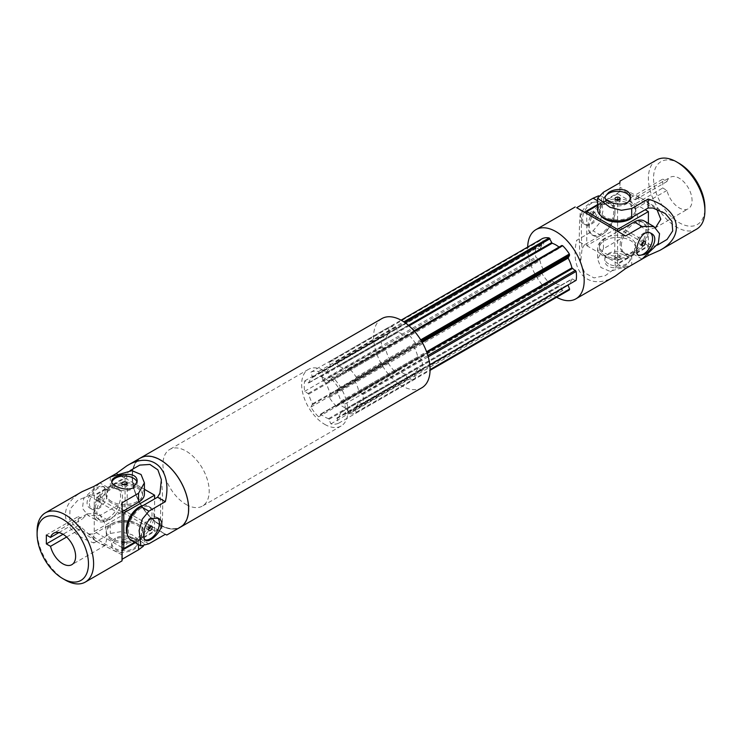 <?xml version="1.0" encoding="UTF-8"?>
<svg xmlns="http://www.w3.org/2000/svg" width="742" height="742" viewBox="0 0 742 742"><rect width="100%" height="100%" fill="white"/><g stroke="black" fill="none" stroke-linecap="round" stroke-linejoin="round"><path stroke-width="0.56" stroke-dasharray="3.71 2.78" d="M619.987 181.113L619.922 188.997A274.596 158.538 180 0 1 652.849 208.01M657.412 245.12L652.849 246.557L648.137 246.585L631.702 256.073A19.978 11.538 180 0 1 609.924 258.578A19.978 11.538 180 0 1 597.598 247.921A19.978 11.538 180 0 1 603.45 239.768L619.885 230.27M619.922 227.553A274.596 158.538 180 0 1 652.849 246.557M655.548 227.664L647.024 230.001L640.188 226.282L635.356 208.678A290.001 167.432 0 0 0 630.876 206.424L630.876 197.53A290.001 167.432 180 0 1 635.356 199.784L636.645 196.658L641.626 198.346L620.015 187.216L619.885 191.714L619.885 182.745M641.626 198.346L656.8 209.179M679.218 163.398A36.321 20.971 -120 0 0 653.535 178.228A36.321 20.971 -120 0 0 679.218 222.711A36.321 20.971 -120 0 0 704.9 207.881M656.67 159.938A39.957 23.067 -120 0 0 648.397 178.228A39.957 23.067 -120 0 0 665.834 218.436A39.957 23.067 -120 0 0 696.627 229.139M630.876 197.53L662.773 179.119L662.773 188.014L666.965 190.425A18.16 10.49 -120 0 0 688.298 208.78A18.16 10.49 -120 0 0 688.298 187.809A18.16 10.49 -120 0 0 670.137 177.329A18.16 10.49 -120 0 0 666.965 181.53L662.773 179.119M666.965 181.53L635.356 199.784M630.876 206.424L662.773 188.014M616.036 199.802A2.541 1.465 0 0 0 615.777 199.932A2.541 1.465 0 0 0 615.025 200.971A2.541 1.465 0 0 0 617.576 202.436A2.541 1.465 0 0 0 620.117 200.971A2.541 1.465 0 0 0 619.106 199.802M666.965 190.425L635.356 208.678M630.208 197.836A12.716 7.337 180 0 1 630.283 198.624A12.716 7.337 180 0 1 622.436 205.413A12.716 7.337 180 0 1 608.579 203.818A12.716 7.337 180 0 1 604.86 198.624A12.716 7.337 180 0 1 604.98 197.632M619.885 239.249L603.45 248.737L597.598 259.162L600.927 267.482L610.007 271.331L631.702 265.052L631.702 256.073M626.563 264.764C619.273 269.838 604.294 268.827 604.86 260.433C604.071 248.097 631.062 253.81 630.283 260.433L626.563 264.764M615.777 255.276A2.541 1.465 0 0 0 615.025 256.315A2.541 1.465 0 0 0 617.576 257.78A2.541 1.465 0 0 0 620.117 256.315A2.541 1.465 0 0 0 618.55 254.96A2.541 1.465 0 0 0 615.777 255.276M608.579 263.846A12.716 7.337 180 0 1 604.86 258.661A12.716 7.337 180 0 1 617.576 251.315A12.716 7.337 180 0 1 630.283 258.661A12.716 7.337 180 0 1 626.563 263.846A12.716 7.337 180 0 1 608.579 263.846M619.366 259.691A2.541 1.465 180 0 1 616.602 260.015A2.541 1.465 180 0 1 615.025 258.661A2.541 1.465 180 0 1 615.777 257.622A2.541 1.465 180 0 1 618.55 257.298A2.541 1.465 180 0 1 620.117 258.661A2.541 1.465 180 0 1 619.366 259.691M648.137 254.979L648.137 246.585M619.885 191.714L603.45 201.212A19.978 11.538 0 0 0 597.598 209.365M597.598 205.33L617.576 193.792L617.576 227.905L586.755 245.695L586.755 213.779M589.315 227.163A18.16 10.49 -60 0 1 597.245 208.882A18.16 10.49 -60 0 1 611.241 204.013A18.16 10.49 -60 0 1 611.241 224.984A18.16 10.49 -60 0 1 593.081 235.474A18.16 10.49 -60 0 1 589.315 227.163M617.576 193.792L645.188 209.736M600.844 215.672A18.16 10.49 180 0 1 599.406 211.591A18.16 10.49 180 0 1 617.576 201.101A18.16 10.49 180 0 1 635.736 211.591A18.16 10.49 180 0 1 633.779 216.321M648.397 223.37L648.397 245.695L617.576 263.493L617.576 231.319M617.576 227.905L648.397 245.695M586.755 245.695L617.576 263.493M604.73 238.284A18.16 10.49 0 0 0 599.406 245.695A18.16 10.49 0 0 0 610.62 255.387A18.16 10.49 0 0 0 630.412 253.115A18.16 10.49 0 0 0 635.736 245.695A18.16 10.49 0 0 0 624.523 236.012A18.16 10.49 0 0 0 604.73 238.284M588.035 226.421A18.16 10.49 -60 0 1 595.965 208.14A18.16 10.49 -60 0 1 609.961 203.271A18.16 10.49 -60 0 1 609.961 224.251A18.16 10.49 -60 0 1 591.801 234.732A18.16 10.49 -60 0 1 588.035 226.421M620.145 244.953A18.16 10.49 -60 0 1 628.066 226.681A18.16 10.49 -60 0 1 642.062 221.812A18.16 10.49 -60 0 1 642.062 242.782A18.16 10.49 -60 0 1 623.901 253.272A18.16 10.49 -60 0 1 620.145 244.953M621.425 245.695A18.16 10.49 -60 0 1 629.355 227.423A18.16 10.49 -60 0 1 643.351 222.554A18.16 10.49 -60 0 1 643.351 243.524A18.16 10.49 -60 0 1 625.191 254.014A18.16 10.49 -60 0 1 621.425 245.695M630.412 216.775A18.16 10.49 180 0 1 610.62 219.057A18.16 10.49 180 0 1 599.406 209.365A18.16 10.49 180 0 1 617.576 198.884A18.16 10.49 180 0 1 635.736 209.365A18.16 10.49 180 0 1 630.412 216.775M630.412 255.331A18.16 10.49 180 0 1 610.62 257.604A18.16 10.49 180 0 1 599.406 247.921A18.16 10.49 180 0 1 617.576 237.431A18.16 10.49 180 0 1 635.736 247.921A18.16 10.49 180 0 1 630.412 255.331M600.566 208.446A12.716 7.337 120 0 0 597.931 202.622A12.716 7.337 120 0 0 591.578 203.252A12.716 7.337 120 0 0 583.277 214.457A12.716 7.337 120 0 0 585.225 224.65A12.716 7.337 120 0 0 595.019 221.237A12.716 7.337 120 0 0 600.566 208.446M591.578 215.709A2.541 1.465 120 0 0 593.238 213.473A2.541 1.465 120 0 0 592.849 211.433A2.541 1.465 120 0 0 591.578 211.563A2.541 1.465 120 0 0 589.918 213.798A2.541 1.465 120 0 0 590.307 215.839A2.541 1.465 120 0 0 591.578 215.709M556.667 297.273A39.957 23.067 60 0 1 527.683 247.077M569.355 289.946A29.059 16.778 60 0 1 562.686 290.539L559.709 285.188A23.614 13.634 60 0 1 552.15 280.828L338.491 403.787L552.15 280.828M562.686 290.539L349.51 413.619A29.059 16.778 60 0 0 356.169 413.025L354.945 407.516A23.614 13.634 60 0 0 358.72 402.145L362.281 403.778L362.931 403.407A29.059 16.778 60 0 0 362.931 394.521L358.72 390.923A23.614 13.634 60 0 0 354.945 381.184L356.41 378.253L356.169 377.094A29.059 16.778 60 0 0 349.51 368.811L348.619 368.57L346.523 370.712A23.614 13.634 60 0 0 338.973 366.353L335.987 361.002A29.059 16.778 60 0 0 329.327 361.595L330.552 367.105A23.614 13.634 60 0 0 326.777 372.484L323.215 370.842L322.566 371.213A29.059 16.778 60 0 0 322.566 380.099L326.777 383.697A23.614 13.634 60 0 0 330.552 393.436L329.086 396.367L329.327 397.526A29.059 16.778 60 0 0 335.987 405.818L336.868 406.05L338.408 403.861L551.668 280.708M551.594 280.782L550.054 282.971L549.173 282.73A29.059 16.778 60 0 1 542.504 274.447L542.272 273.288L543.738 270.357A23.614 13.634 60 0 1 539.953 260.618L535.743 257.02A29.059 16.778 60 0 1 535.743 248.134L536.392 247.763L539.833 249.572L326.647 372.651M326.777 372.484L539.833 249.572M539.953 249.395A23.614 13.634 60 0 1 543.738 244.025L542.504 238.516M559.041 247.086A23.614 13.634 60 0 1 559.709 247.633L347.006 370.833M347.089 370.759L560.191 247.754M560.266 247.68L561.805 245.491M362.281 403.778L575.467 280.699L572.397 278.927L358.85 401.969M358.72 402.145L572.026 278.89M571.906 279.066A23.614 13.634 60 0 1 568.122 284.436L568.02 285.002M349.51 413.619L348.619 412.84L561.805 289.76M348.619 412.84L346.523 408.267A23.614 13.634 60 0 1 338.973 403.908M356.169 413.025L430.063 370.36M582.053 211.025A274.596 158.538 120 0 0 582.062 248.876L580.624 262.334L584.687 272.889L593.98 277.898L605.287 275.653L615.452 268.15L617.826 264.087L634.271 254.589A19.978 11.538 120 0 0 647.321 236.986A19.978 11.538 120 0 0 644.26 220.977M615.452 230.141A274.596 158.538 120 0 0 615.452 268.15M615.155 276.172C589.612 291.801 569.095 272.685 576.664 240.315L593.108 230.827L599.749 222.785L602.884 211.424L601.131 196.083L610.87 201.703A19.978 11.538 -60 0 1 613.931 217.712A19.978 11.538 -60 0 1 600.881 235.316L584.436 244.804L576.664 240.315M584.436 244.804L582.062 248.876M625.599 268.576L617.826 264.087M597.598 204.588L600.881 202.696A19.978 11.538 -60 0 1 610.87 201.703M650.576 233.099A12.716 7.337 120 0 0 649.918 232.636A12.716 7.337 120 0 0 637.211 239.981A12.716 7.337 120 0 0 637.211 254.664A12.716 7.337 120 0 0 638.139 255.053M598.618 195.814L601.131 196.083M590.79 202.798L596.401 201.741C602.513 204.365 593.99 230.604 583.685 223.759C576.135 220.059 582.748 206.573 590.79 202.798M593.609 212.731A2.541 1.465 -60 0 1 594.88 212.602A2.541 1.465 -60 0 1 594.88 215.542A2.541 1.465 -60 0 1 592.339 217.007A2.541 1.465 -60 0 1 591.949 214.976A2.541 1.465 -60 0 1 593.609 212.731M641.784 244.387A2.541 1.465 -60 0 1 640.263 244.684A2.541 1.465 -60 0 1 639.873 242.643A2.541 1.465 -60 0 1 641.533 240.399A2.541 1.465 -60 0 1 642.804 240.278A2.541 1.465 -60 0 1 643.314 241.734M336.868 406.05L550.054 282.971M335.987 405.818L549.173 282.73M329.327 397.526L542.504 274.447M329.086 396.367L542.272 273.288M323.215 381.221L536.392 258.142M322.566 380.099L535.743 257.02M322.566 371.213L535.743 248.134M323.215 370.842L536.392 247.763M329.086 362.486L542.272 239.406M329.327 361.595L401.088 320.164M335.987 361.002L403.843 321.833M336.868 361.79L404.872 322.529M348.619 368.57L414.017 330.821M349.51 368.811L414.453 331.312M356.169 377.094L420.705 339.836M356.41 378.253L421.289 340.801M362.281 393.399L427.846 355.548M362.931 394.521L428.217 356.828M362.931 403.407L429.794 364.804M356.41 412.144L430.072 369.609M89.448 503.54A12.716 7.337 120 0 0 92.082 509.364A12.716 7.337 120 0 0 98.436 508.734A12.716 7.337 120 0 0 106.737 497.53A12.716 7.337 120 0 0 104.789 487.336A12.716 7.337 120 0 0 94.995 490.75A12.716 7.337 120 0 0 89.448 503.54M98.436 496.277A2.541 1.465 120 0 0 96.775 498.513A2.541 1.465 120 0 0 97.165 500.553A2.541 1.465 120 0 0 98.436 500.423A2.541 1.465 120 0 0 100.096 498.188A2.541 1.465 120 0 0 99.706 496.148A2.541 1.465 120 0 0 98.436 496.277M180.38 527.191A39.957 23.067 -120 0 1 160.42 525.197A39.957 23.067 -120 0 1 134.33 490.008A39.957 23.067 -120 0 1 140.423 457.981A39.957 23.067 -120 0 0 134.283 490.008A39.957 23.067 -120 0 0 160.383 525.225A39.957 23.067 -120 0 0 180.362 527.2M160.383 524.928A39.595 22.863 -120 0 0 180.185 526.885A39.595 22.863 -120 0 0 180.185 481.168A39.595 22.863 -120 0 0 140.59 458.306A39.595 22.863 -120 0 0 134.525 490.035A39.595 22.863 -120 0 0 160.383 524.928M320.989 376.732A23.614 13.634 -120 0 1 328.548 381.091L330.904 378.587A29.059 16.778 -120 0 1 338.686 388.27L336.961 391.563A23.614 13.634 -120 0 1 340.736 401.301L344.817 404.075A29.059 16.778 -120 0 1 344.817 414.453L340.736 412.524A23.614 13.634 -120 0 1 336.961 417.904L338.686 423.181A29.059 16.778 -120 0 1 330.904 423.877L328.548 418.655A23.614 13.634 -120 0 1 320.989 414.286L318.633 416.8A29.059 16.778 -120 0 1 310.852 407.108L312.577 403.815A23.614 13.634 -120 0 1 308.793 394.085L304.721 391.303A29.059 16.778 -120 0 1 304.721 380.924L308.793 382.863A23.614 13.634 -120 0 1 312.577 377.483L310.852 372.206A29.059 16.778 -120 0 1 318.633 371.51L320.989 376.732L398.046 332.249A23.614 13.634 -120 0 1 405.596 336.608L407.952 334.104A29.059 16.778 -120 0 1 415.743 343.787L414.017 347.08A23.614 13.634 -120 0 1 417.792 356.819L421.873 359.592A29.059 16.778 -120 0 1 421.873 369.97L417.792 368.041A23.614 13.634 -120 0 1 414.017 373.411L415.743 378.698A29.059 16.778 -120 0 1 407.952 379.394L405.596 374.163A23.614 13.634 -120 0 1 398.046 369.804L395.69 372.308A29.059 16.778 -120 0 1 387.908 362.625L389.624 359.332A23.614 13.634 -120 0 1 385.849 349.593L381.768 346.82A29.059 16.778 -120 0 1 381.768 336.441L385.849 338.371A23.614 13.634 -120 0 1 389.624 333L387.908 327.714A29.059 16.778 -120 0 1 395.69 327.018L398.046 332.249M324.764 424.387A32.694 18.875 -120 0 0 341.116 426.001A32.694 18.875 -120 0 0 341.116 388.252A32.694 18.875 -120 0 0 308.422 369.377A32.694 18.875 -120 0 0 303.413 395.579A32.694 18.875 -120 0 0 324.764 424.387M131.13 540.297A19.978 11.538 120 0 0 141.119 539.304L157.564 529.816L159.938 531.142L126.548 511.859A274.596 158.538 120 0 0 126.548 473.85L130.082 470.613M161.376 479.666C163.082 496.333 163.138 513.761 161.524 531.949L159.938 531.142A274.596 158.538 120 0 0 159.938 493.124M126.548 511.859L124.174 510.542L107.729 520.031A19.978 11.538 -60 0 1 97.74 521.023A19.978 11.538 -60 0 1 94.679 505.014A19.978 11.538 -60 0 1 107.729 487.411L124.174 477.913L116.902 473.721M124.174 477.913L126.548 473.85M381.842 318.606A39.957 23.067 -120 0 0 375.721 350.623A39.957 23.067 -120 0 0 401.821 385.831A39.957 23.067 -120 0 0 421.799 387.806M110.4 476.893L99.957 482.921L83.679 498.568L82.464 508.353L88.01 515.402L97.74 521.023M124.174 510.542L116.401 506.053L99.957 515.542L88.01 515.402M165.336 534.305L157.564 529.816M116.401 506.053L166.802 535.028M97.647 508.27L90.543 508.474C79.477 502.993 97.935 482.476 103.259 486.455C107.136 488.032 105.03 504.124 97.647 508.27M157.425 517.814A12.716 7.337 120 0 0 156.775 517.35A12.716 7.337 120 0 0 150.422 517.981A12.716 7.337 120 0 0 141.434 533.554A12.716 7.337 120 0 0 144.069 539.378A12.716 7.337 120 0 0 144.987 539.768M148.641 529.102A2.541 1.465 -60 0 1 148.391 529.269A2.541 1.465 -60 0 1 147.12 529.398A2.541 1.465 -60 0 1 147.12 526.458A2.541 1.465 -60 0 1 149.661 524.993A2.541 1.465 -60 0 1 150.172 526.449M186.075 504.458A32.694 18.875 -120 0 0 202.418 506.081A32.694 18.875 -120 0 0 202.418 468.332A32.694 18.875 -120 0 0 169.723 449.457A32.694 18.875 -120 0 0 164.715 475.65A32.694 18.875 -120 0 0 186.075 504.458M330.904 378.587L407.952 334.104M338.686 388.27L415.743 343.787M344.817 404.075L421.873 359.592M344.817 414.453L421.873 369.97M338.686 423.181L415.743 378.698M330.904 423.877L407.952 379.394M318.633 416.8L395.69 372.308M310.852 407.108L387.908 362.625M304.721 391.303L381.768 346.82M304.721 380.924L381.768 336.441M310.852 372.206L387.908 327.714M318.633 371.51L395.69 327.018M160.42 524.9A39.595 22.863 -120 0 0 180.223 526.866A39.595 22.863 -120 0 0 180.223 481.141A39.595 22.863 -120 0 0 140.628 458.287A39.595 22.863 -120 0 0 134.562 490.017A39.595 22.863 -120 0 0 160.42 524.9M100.467 501.601A2.541 1.465 -60 0 1 99.196 501.722A2.541 1.465 -60 0 1 99.196 498.791A2.541 1.465 -60 0 1 101.737 497.316A2.541 1.465 -60 0 1 102.127 499.357A2.541 1.465 -60 0 1 100.467 501.601M121.892 547.485L94.253 531.522L125.073 513.724L154.605 530.78L134.627 542.319M111.588 538.562A18.16 10.49 180 0 1 106.264 531.151A18.16 10.49 180 0 1 124.424 520.671A18.16 10.49 180 0 1 142.594 531.151A18.16 10.49 180 0 1 131.38 540.844A18.16 10.49 180 0 1 111.588 538.562M94.253 531.522L94.253 495.934L125.073 478.136L144.402 489.303M125.073 513.724L125.073 478.136M109.658 489.998A18.16 10.49 120 0 0 97.796 506.007A18.16 10.49 120 0 0 100.578 520.559A18.16 10.49 120 0 0 118.739 510.069A18.16 10.49 120 0 0 118.739 489.099A18.16 10.49 120 0 0 109.658 489.998M154.605 530.78L154.605 498.902M143.206 505.478A18.16 10.49 -60 0 1 148.279 506.155A18.16 10.49 -60 0 1 151.062 520.708A18.16 10.49 -60 0 1 139.199 536.716A18.16 10.49 -60 0 1 130.119 537.616A18.16 10.49 -60 0 1 127.299 534.333M111.588 540.046A18.16 10.49 180 0 1 106.264 532.635A18.16 10.49 180 0 1 124.424 522.145A18.16 10.49 180 0 1 142.594 532.635A18.16 10.49 180 0 1 131.38 542.319A18.16 10.49 180 0 1 111.588 540.046M111.588 502.974A18.16 10.49 180 0 1 106.264 495.563A18.16 10.49 180 0 1 124.424 485.073A18.16 10.49 180 0 1 142.594 495.563A18.16 10.49 180 0 1 137.289 502.965A18.16 10.49 180 0 1 111.588 502.974M111.588 501.49A18.16 10.49 180 0 1 106.264 494.079A18.16 10.49 180 0 1 124.424 483.589A18.16 10.49 180 0 1 142.594 494.079A18.16 10.49 180 0 1 131.38 503.762A18.16 10.49 180 0 1 111.588 501.49M122.115 512.017L94.253 495.934M107.729 488.885A18.16 10.49 120 0 0 95.866 504.894A18.16 10.49 120 0 0 98.649 519.446A18.16 10.49 120 0 0 116.809 508.966A18.16 10.49 120 0 0 116.809 487.986A18.16 10.49 120 0 0 107.729 488.885M141.119 508.168A18.16 10.49 120 0 0 129.256 524.167A18.16 10.49 120 0 0 132.039 538.729A18.16 10.49 120 0 0 150.199 528.239A18.16 10.49 120 0 0 150.199 507.268A18.16 10.49 120 0 0 141.119 508.168M93.863 486.437L93.863 495.415L89.151 495.443L77.65 500.442L70.017 509.068L69.646 519.641L76.778 528.508L89.151 533.99A274.596 158.538 0 0 0 121.92 552.929M89.151 495.443A274.596 158.538 0 0 0 122.078 514.447M66.641 537.023L82.139 528.072A290.001 167.432 0 0 1 78.244 525.484L78.244 516.59L46.347 535.01M82.139 528.072L96.543 541.437L100.383 543.654L105.355 545.342L106.848 538.293L105.318 524.223L98.946 513.176L87.194 513.881L82.139 519.177A290.001 167.432 180 0 1 78.244 516.59M65.352 580.086A39.957 23.067 60 0 1 37.1 531.151M78.244 525.484L63.042 534.268M122.634 539.99A2.541 1.465 180 0 1 125.398 539.675A2.541 1.465 180 0 1 126.975 541.029A2.541 1.465 180 0 1 124.424 542.495A2.541 1.465 180 0 1 121.883 541.029A2.541 1.465 180 0 1 122.634 539.99M58.933 532.58L82.139 519.177M126.223 544.405A2.541 1.465 0 0 0 126.975 543.376A2.541 1.465 0 0 0 125.398 542.012A2.541 1.465 0 0 0 122.634 542.337A2.541 1.465 0 0 0 121.883 543.376A2.541 1.465 0 0 0 123.45 544.73A2.541 1.465 0 0 0 126.223 544.405M115.437 538.182A12.716 7.337 0 0 0 111.717 543.376A12.716 7.337 0 0 0 124.424 550.712A12.716 7.337 0 0 0 137.14 543.376A12.716 7.337 0 0 0 133.421 538.182A12.716 7.337 0 0 0 115.437 538.182M115.437 539.1L111.717 545.147C110.929 557.465 137.919 551.742 137.14 545.147C137.715 541.001 122.727 534.769 115.437 539.1M89.151 533.99L93.863 533.971L93.863 542.949C75.61 536.512 66.103 527.145 65.352 514.837C65.602 505.886 71.176 498.17 82.056 491.686M93.863 542.949L110.298 533.452L120.584 531.717L131.993 534.694L144.402 543.877L144.402 532.635A19.978 11.538 180 0 1 138.55 540.788L135.276 542.69M143.382 546.186L144.402 543.877M125.964 484.517A2.541 1.465 180 0 1 126.975 485.685A2.541 1.465 180 0 1 124.424 487.151A2.541 1.465 180 0 1 121.883 485.685A2.541 1.465 180 0 1 122.634 484.647A2.541 1.465 180 0 1 122.894 484.517M111.829 482.346A12.716 7.337 0 0 0 111.717 483.339A12.716 7.337 0 0 0 119.564 490.128A12.716 7.337 0 0 0 133.421 488.533A12.716 7.337 0 0 0 137.14 483.339A12.716 7.337 0 0 0 137.066 482.55M144.402 494.079A19.978 11.538 0 0 0 132.076 483.422A19.978 11.538 0 0 0 110.298 485.927L93.863 495.415M93.863 533.971L110.298 524.483A19.978 11.538 180 0 1 132.076 521.978A19.978 11.538 180 0 1 144.402 532.635M603.45 248.737L603.45 239.768M603.45 201.212L603.45 192.234M642.043 259.079L634.271 254.589M600.881 235.316L593.108 230.827M600.881 202.696L597.598 200.794M347.089 408.879L560.266 285.8M346.523 408.267L559.709 285.188M330.626 394.178L543.803 271.099M330.552 393.436L543.738 270.357M326.777 383.697L539.953 260.618M326.285 382.993L539.462 259.913M326.285 372.614L539.462 249.535M330.552 367.105L543.738 244.025M330.626 366.446L543.803 243.367M338.408 365.75L408.443 325.311M338.973 366.353L409.083 325.868M346.523 370.712L559.709 247.633M354.871 380.442L421.855 341.765M354.945 381.184L422.189 342.359M358.72 390.923L426.567 351.754M359.211 391.628L426.863 352.571M359.211 402.006L572.397 278.927M354.945 407.516L568.122 284.436M354.871 408.183L429.813 364.916M328.548 381.091L405.596 336.608M320.433 376.129L397.48 331.637M107.729 487.411L99.957 482.921M107.729 520.031L99.957 515.542M148.892 543.793L141.119 539.304M329.105 381.138L406.162 336.655M336.896 390.821L413.943 346.338M336.961 391.563L414.017 347.08M340.736 401.301L417.792 356.819M341.227 402.006L418.284 357.523M341.227 412.385L418.284 367.902M340.736 412.524L417.792 368.041M336.961 417.904L414.017 373.411M336.896 418.562L413.943 374.07M329.105 419.258L406.162 374.766M328.548 418.655L405.596 374.163M320.989 414.286L398.046 369.804M320.433 414.249L397.48 369.757M312.642 404.557L389.698 360.074M312.577 403.815L389.624 359.332M308.793 394.085L385.849 349.593M308.301 393.381L385.358 348.888M308.301 382.993L385.358 338.51M308.793 382.863L385.849 338.371M312.577 377.483L389.624 333M312.642 376.825L389.698 332.333M138.55 540.788L138.55 544.582M110.298 476.948L110.298 485.927M110.298 524.483L110.298 533.452M665.222 213.492L645.457 200.572M615.025 198.624L615.025 200.971M620.117 198.624L620.117 200.971M604.86 196.853L604.86 198.624M630.283 196.853L630.283 198.624M654.806 228.119L688.298 208.78M636.645 196.658L670.137 177.329M630.283 260.433L630.283 258.661M604.86 260.433L604.86 258.661M615.025 256.315L615.025 258.661M620.117 256.315L620.117 258.661M597.598 247.921L597.598 259.162M591.801 234.732L593.081 235.474M609.961 203.271L611.241 204.013M623.901 253.272L625.191 254.014M642.062 221.812L643.351 222.554M635.736 247.921L635.736 245.695M599.406 247.921L599.406 245.695M635.736 211.591L635.736 209.365M599.406 211.591L599.406 209.365M580.624 262.334C578.918 245.667 578.862 228.239 580.476 210.051M651.457 233.526L649.918 232.636M638.741 255.545L637.211 254.664M583.685 223.759L585.225 224.65M596.401 201.741L597.931 202.622M590.307 215.839L592.339 217.007M592.849 211.433L594.88 212.602M640.263 244.684L642.294 245.852M642.804 240.278L644.835 241.447M158.315 518.241L156.775 517.35M145.599 540.259L144.069 539.378M147.12 529.398L149.151 530.567M149.661 524.993L151.693 526.161M308.422 369.377L169.723 449.457M341.116 426.001L202.418 506.081M406.078 336.729L329.021 381.212M417.922 367.865L340.866 412.348M397.564 369.683L320.507 414.166M385.719 338.547L308.663 383.03M90.543 508.474L92.082 509.364M103.259 486.455L104.789 487.336M97.165 500.553L99.196 501.722M99.706 496.148L101.737 497.316M142.594 532.635L142.594 531.151M106.264 532.635L106.264 531.151M142.594 495.563L142.594 494.079M106.264 495.563L106.264 494.079M150.199 507.268L148.279 506.155M132.039 538.729L130.119 537.616M118.739 489.099L116.809 487.986M100.578 520.559L98.649 519.446M121.985 554.784L100.383 543.654M76.778 528.508L96.543 541.437M126.975 543.376L126.975 541.029M121.883 543.376L121.883 541.029M137.14 545.147L137.14 543.376M111.717 545.147L111.717 543.376M87.194 513.881L53.702 533.22M105.355 545.342L71.863 564.671M111.717 481.567L111.717 483.339M137.14 481.567L137.14 483.339M126.975 485.685L126.975 483.339M121.883 485.685L121.883 483.339"/><path stroke-width="1.11" d="M631.702 265.052L648.137 255.563L659.944 250.314C686.248 236.012 679.95 208.678 648.137 199.051L631.702 208.548L621.425 210.283L610.026 207.315L597.598 198.123L597.598 209.365A19.978 11.538 0 0 0 609.924 220.022A19.978 11.538 0 0 0 631.702 217.517L648.137 208.029L652.849 208.01L665.222 213.492L671.946 221.357L672.706 230.929L667.086 239.434L657.412 245.12M656.8 209.179L660.807 219.252L655.548 227.664M659.944 250.314L696.627 229.139A39.957 23.067 -120 0 0 704.9 210.849L704.9 207.881A36.321 20.971 -120 0 0 679.218 163.398L676.648 161.914A39.957 23.067 -120 0 0 656.67 159.938L619.987 181.113L619.885 182.745L603.45 192.234L597.598 198.123M704.9 210.849A39.957 23.067 -120 0 0 676.648 161.914M619.106 199.802A2.541 1.465 0 0 0 616.036 199.802M619.366 199.663A2.541 1.465 180 0 1 616.602 199.988A2.541 1.465 180 0 1 615.025 198.624A2.541 1.465 180 0 1 615.777 197.595A2.541 1.465 180 0 1 618.55 197.27A2.541 1.465 180 0 1 620.117 198.624A2.541 1.465 180 0 1 619.366 199.663M604.98 197.632A12.716 7.337 180 0 1 608.579 193.439A12.716 7.337 180 0 1 621.796 191.705A12.716 7.337 180 0 1 630.208 197.836M608.579 192.521C615.879 187.448 630.848 188.459 630.283 196.853C631.071 209.188 604.081 203.475 604.86 196.853L608.579 192.521M648.137 208.029L648.137 199.051M648.137 255.563L648.137 254.979M586.755 213.779L586.755 211.591L597.598 205.33M586.755 211.591L617.576 229.38L648.397 211.591L648.397 223.37M645.188 209.736L648.397 211.591M633.779 216.321A18.16 10.49 180 0 1 630.412 219.001A18.16 10.49 180 0 1 600.844 215.672M617.576 231.319L617.576 229.38M527.683 247.077A39.957 23.067 60 0 1 535.956 229.63A39.957 23.067 60 0 1 555.925 231.606A39.957 23.067 60 0 1 582.034 266.814A39.957 23.067 60 0 1 575.903 298.831A39.957 23.067 60 0 1 556.667 297.273M429.813 364.916L568.057 285.104L569.587 289.065L569.355 289.946L430.063 370.36M401.088 320.164L542.504 238.516A29.059 16.778 60 0 1 549.173 237.922L552.15 243.274A23.614 13.634 60 0 1 559.041 247.086M414.017 330.821L561.805 245.491L562.686 245.732A29.059 16.778 60 0 1 569.355 254.014L569.587 255.174L568.122 258.105A23.614 13.634 60 0 1 571.906 267.843L576.117 271.442A29.059 16.778 60 0 1 576.117 280.328L575.467 280.699M575.903 298.831L615.155 276.172L625.599 268.576L642.043 259.079L658.312 243.45L659.536 233.665L653.99 226.598L644.26 220.977A19.978 11.538 120 0 0 634.271 221.969L617.826 231.458L582.062 210.858A274.596 158.538 120 0 0 582.053 211.025M580.476 210.051L584.436 212.184L597.598 204.588M638.139 255.053A12.716 7.337 120 0 0 643.564 254.033A12.716 7.337 120 0 0 652.552 238.46A12.716 7.337 120 0 0 650.576 233.099M644.353 254.487L638.741 255.545C632.629 252.92 641.153 226.681 651.457 233.526C659.007 237.227 652.394 250.713 644.353 254.487M584.436 212.184L576.664 207.695L593.108 198.207L598.618 195.814M653.99 226.598L642.043 226.458L634.271 221.969M576.664 207.695L625.599 235.947L642.043 226.458M625.599 235.947L617.826 231.458M643.564 245.723A2.541 1.465 120 0 0 645.225 243.487A2.541 1.465 120 0 0 644.835 241.447A2.541 1.465 120 0 0 643.564 241.577A2.541 1.465 120 0 0 641.904 243.812A2.541 1.465 120 0 0 642.294 245.852A2.541 1.465 120 0 0 643.564 245.723M643.314 241.734A2.541 1.465 -60 0 1 641.784 244.387M403.843 321.833L549.173 237.922M404.872 322.529L550.054 238.711M414.453 331.312L562.686 245.732M420.705 339.836L569.355 254.014M421.289 340.801L569.587 255.174M427.846 355.548L575.467 270.32M428.217 356.828L576.117 271.442M429.794 364.804L576.117 280.328M430.072 369.609L569.587 289.065M116.902 473.721L116.401 473.424L126.845 465.828C152.388 450.199 172.905 469.315 165.336 501.685L148.892 511.173L142.26 519.196L139.125 530.549L140.869 545.917L148.892 543.793L165.336 534.305L166.802 535.028L180.362 527.2A39.957 23.067 -120 0 0 180.362 481.066A39.957 23.067 -120 0 0 140.405 457.99A39.957 23.067 -120 0 1 140.451 457.972L381.842 318.606A39.957 23.067 -120 0 1 421.799 341.672A39.957 23.067 -120 0 1 421.799 387.806L180.399 527.182A39.957 23.067 -120 0 0 180.399 527.182A39.957 23.067 -120 0 0 180.399 481.039A39.957 23.067 -120 0 0 140.451 457.972M130.082 470.613L139.765 465.104L149.921 464.446L157.888 469.862L161.376 479.666L159.938 493.124L157.564 497.196L141.119 506.684A19.978 11.538 120 0 0 128.069 524.288A19.978 11.538 120 0 0 131.13 540.297L140.869 545.917M165.336 501.685L157.564 497.196M116.401 473.424L110.4 476.893M151.21 518.445L158.315 518.241C169.371 523.722 150.923 544.229 145.599 540.259C141.722 538.683 143.818 522.591 151.21 518.445M144.987 539.768A12.716 7.337 120 0 0 156.868 531.875A12.716 7.337 120 0 0 157.425 517.814M150.422 526.291A2.541 1.465 120 0 0 148.762 528.527A2.541 1.465 120 0 0 149.151 530.567A2.541 1.465 120 0 0 150.422 530.437A2.541 1.465 120 0 0 152.082 528.202A2.541 1.465 120 0 0 151.693 526.161A2.541 1.465 120 0 0 150.422 526.291M150.172 526.449A2.541 1.465 -60 0 1 148.641 529.102M134.627 542.319L123.784 548.579L121.892 547.485M144.402 489.303L154.605 495.192L123.784 512.982L122.115 512.017M154.605 498.902L154.605 495.192M123.784 548.579L123.784 512.982M127.299 534.333A18.16 10.49 -60 0 1 139.199 507.055A18.16 10.49 -60 0 1 143.206 505.478M121.92 552.929A274.596 158.538 0 0 0 122.078 553.003L121.985 554.784M135.276 542.69L122.115 550.286L122.078 553.003L122.115 511.73L138.55 502.232A19.978 11.538 0 0 0 144.402 494.079L144.402 482.838L138.55 493.263L138.55 502.232M37.1 534.119A36.321 20.971 60 0 1 62.782 519.289A36.321 20.971 60 0 1 88.465 563.772A36.321 20.971 60 0 1 62.782 578.602A36.321 20.971 60 0 1 37.1 534.119L37.1 531.151A39.957 23.067 60 0 1 45.373 512.861A39.957 23.067 60 0 1 85.33 535.928A39.957 23.067 60 0 1 85.33 582.062A39.957 23.067 60 0 1 65.352 580.086L62.782 578.602M63.042 534.268L46.347 543.905L46.347 535.01L50.53 537.421A18.16 10.49 60 0 1 53.702 533.22A18.16 10.49 60 0 1 71.863 543.701A18.16 10.49 60 0 1 71.863 564.671A18.16 10.49 60 0 1 50.53 546.325L46.347 543.905M50.53 546.325L66.641 537.023M50.53 537.421L58.933 532.58M138.55 493.263L122.115 502.751L122.013 560.887L122.115 559.255L138.55 549.766L143.382 546.186M45.373 512.861L82.056 491.686L93.863 486.437L110.298 476.948L131.974 470.669L141.054 474.5L144.402 482.838M133.421 487.615L137.14 481.567C137.919 469.25 110.938 474.973 111.717 481.567C111.142 485.713 126.131 491.946 133.421 487.615M122.894 484.517A2.541 1.465 180 0 1 125.964 484.517M137.066 482.55A12.716 7.337 0 0 0 133.421 478.154A12.716 7.337 0 0 0 120.38 476.383A12.716 7.337 0 0 0 111.829 482.346M126.223 484.378A2.541 1.465 0 0 0 126.975 483.339A2.541 1.465 0 0 0 125.398 481.985A2.541 1.465 0 0 0 122.634 482.309A2.541 1.465 0 0 0 121.883 483.339A2.541 1.465 0 0 0 123.45 484.702A2.541 1.465 0 0 0 126.223 484.378M122.115 550.286L122.115 559.255M122.115 502.751L122.115 511.73M631.702 217.517L631.702 208.548M597.598 200.794L593.108 198.207M408.443 325.311L551.594 242.671M409.083 325.868L552.15 243.274M421.855 341.765L568.057 257.363M422.189 342.359L568.122 258.105M426.567 351.754L571.906 267.843M426.863 352.571L572.397 268.548M148.892 511.173L141.119 506.684M138.55 544.582L138.55 549.766M575.198 206.972L535.956 229.63M126.845 465.828L140.405 457.99M122.013 560.887L85.33 582.062"/></g></svg>
